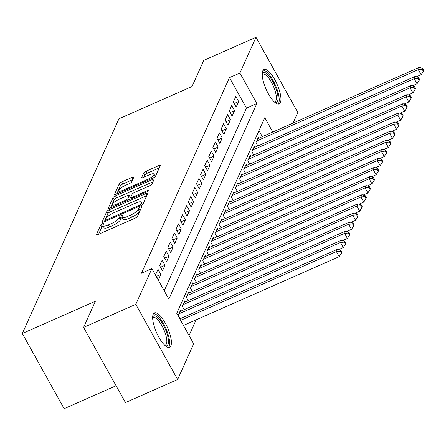 <?xml version="1.0" encoding="UTF-8"?>
<svg xmlns="http://www.w3.org/2000/svg" width="446" height="446" viewBox="0 0 446 446"><rect width="100%" height="100%" fill="white"/><g stroke="black" fill="none" stroke-linecap="round" stroke-linejoin="round"><path stroke-width="0.67" d="M102.424 223.769A1.656 0.435 -29.1 0 0 100.707 225.029L96.436 234.518A2.364 0.619 -29.1 0 0 96.42 234.763A2.364 0.619 -29.1 0 0 98.087 234.507L134.971 218.222A2.364 0.619 -29.1 0 0 137.424 216.421L141.694 206.933A1.656 0.435 -29.1 0 0 141.705 206.76A1.656 0.435 -29.1 0 0 140.54 206.938A1.656 0.435 -29.1 0 0 138.823 208.198L138.271 209.425A7.565 1.985 -29.1 0 1 130.427 215.178L127.355 216.539A7.565 1.985 -29.1 0 1 122.026 217.364A7.565 1.985 -29.1 0 1 122.081 216.578L122.633 215.346A1.656 0.435 -29.1 0 0 122.65 215.178A1.656 0.435 -29.1 0 0 121.485 215.357A1.656 0.435 -29.1 0 0 119.768 216.617L119.216 217.843A7.565 1.985 -29.1 0 1 111.372 223.597L108.294 224.951A7.565 1.985 -29.1 0 1 102.97 225.776A7.565 1.985 -29.1 0 1 103.026 224.99L103.578 223.764A1.656 0.435 -29.1 0 0 103.589 223.591A1.656 0.435 -29.1 0 0 102.424 223.769M103.11 226.027A1.656 0.435 -29.1 0 0 101.839 227.064L98.588 234.284M140.445 209.698A1.656 0.435 -29.1 0 0 139.955 210.233L139.403 211.46L138.271 209.425M122.165 217.609A1.656 0.435 -29.1 0 0 120.899 218.646L120.342 219.872L119.216 217.843M280.395 102.58A18.793 6.027 -113.8 0 1 279.168 103.924A18.793 6.027 -113.8 0 1 267.182 91.541A18.793 6.027 -113.8 0 1 262.755 70.886A18.793 6.027 -113.8 0 1 263.982 69.537A18.793 6.027 -113.8 0 1 275.974 81.919A18.793 6.027 -113.8 0 1 280.395 102.58M170.857 345.962A18.793 6.027 -113.8 0 1 169.625 347.306A18.793 6.027 -113.8 0 1 157.639 334.924A18.793 6.027 -113.8 0 1 153.212 314.268A18.793 6.027 -113.8 0 1 154.444 312.925A18.793 6.027 -113.8 0 1 166.43 325.301A18.793 6.027 -113.8 0 1 170.857 345.962M133.733 177.369A2.364 0.619 -29.1 0 0 133.755 177.123A2.364 0.619 -29.1 0 0 132.088 177.38L121.741 181.951A2.364 0.619 -29.1 0 0 119.288 183.746L114.544 194.289A2.364 0.619 -29.1 0 0 114.527 194.534A2.364 0.619 -29.1 0 0 116.194 194.272L153.078 177.987A2.364 0.619 -29.1 0 0 155.531 176.187L160.276 165.65A2.364 0.619 -29.1 0 0 160.292 165.405A2.364 0.619 -29.1 0 0 158.625 165.661L146.126 171.18A2.364 0.619 -29.1 0 0 143.673 172.981L141.644 177.491A2.364 0.619 -29.1 0 0 141.627 177.737A2.364 0.619 -29.1 0 0 143.294 177.48L149.494 174.743A6.328 1.661 -29.1 0 1 153.942 174.052A6.328 1.661 -29.1 0 1 147.342 179.521L123.057 190.241A6.328 1.661 -29.1 0 1 118.603 190.927A6.328 1.661 -29.1 0 1 125.209 185.464L129.256 183.68A2.364 0.619 -29.1 0 0 131.704 181.879L133.733 177.369M272.757 132.049L264.785 117.727L176.744 313.343L193.703 343.816L177.631 379.524L125.438 402.571L83.597 327.403L95.372 301.245L22.3 333.513L118.943 118.792L192.014 86.524L203.789 60.366L255.982 37.319L297.817 112.487L293.044 123.09M83.597 327.403L135.79 304.356L151.863 268.648L168.828 299.121L256.868 103.505L239.909 73.032L255.982 37.319M164.2 290.809L246.432 108.11L229.467 77.637L141.427 273.253L151.863 268.648M229.467 77.637L239.909 73.032M109.237 209.726A2.364 0.619 -29.1 0 0 106.789 211.521L102.045 222.063A2.364 0.619 -29.1 0 0 102.028 222.309A2.364 0.619 -29.1 0 0 103.689 222.047L140.579 205.762A2.364 0.619 -29.1 0 0 143.032 203.961L147.771 193.425A2.364 0.619 -29.1 0 0 147.788 193.179A2.364 0.619 -29.1 0 0 146.126 193.436L109.237 209.726L110.368 211.755A2.364 0.619 -29.1 0 0 107.921 213.556L104.197 221.829M108.294 208.176L113.039 197.634A2.364 0.619 -29.1 0 1 115.492 195.839L152.376 179.548A2.364 0.619 -29.1 0 1 154.043 179.292A2.364 0.619 -29.1 0 1 154.021 179.537L151.991 184.047A2.364 0.619 -29.1 0 1 149.544 185.848L134.581 192.449A2.364 0.619 -29.1 0 0 132.133 194.25L130.784 197.244A2.364 0.619 -29.1 0 0 130.767 197.489A2.364 0.619 -29.1 0 0 132.434 197.227L148.005 190.353A1.656 0.435 -29.1 0 1 149.17 190.174A1.656 0.435 -29.1 0 1 147.442 191.602L109.945 208.159A2.364 0.619 -29.1 0 1 108.278 208.421A2.364 0.619 -29.1 0 1 108.294 208.176L108.495 208.533M158.018 269.334L155.559 274.792L158.391 279.871L160.844 274.413L158.018 269.334M162.115 260.235L159.657 265.693L162.483 270.772L164.942 265.314L162.115 260.235M166.207 251.137L163.754 256.595L166.581 261.674L169.034 256.216L166.207 251.137M170.305 242.039L167.847 247.497L170.673 252.575L173.132 247.117L170.305 242.039M174.397 232.94L171.944 238.398L174.771 243.477L177.224 238.019L174.397 232.94M178.495 223.842L176.036 229.3L178.863 234.379L181.321 228.921L178.495 223.842M182.587 214.743L180.134 220.201L182.96 225.28L185.413 219.822L182.587 214.743M186.684 205.645L184.226 211.103L187.052 216.182L189.511 210.724L186.684 205.645M190.776 196.547L188.323 202.005L191.15 207.083L193.603 201.625L190.776 196.547M194.874 187.448L192.416 192.906L195.242 197.985L197.701 192.527L194.874 187.448M198.966 178.35L196.513 183.808L199.34 188.887L201.798 183.429L198.966 178.35M203.064 169.251L200.605 174.709L203.432 179.788L205.89 174.33L203.064 169.251M207.156 160.153L204.703 165.611L207.529 170.69L209.988 165.232L207.156 160.153M211.253 151.055L208.795 156.513L211.621 161.591L214.08 156.133L211.253 151.055M215.351 141.956L212.893 147.414L215.719 152.493L218.178 147.035L215.351 141.956M219.443 132.858L216.985 138.316L219.811 143.395L222.27 137.937L219.443 132.858M223.541 123.759L221.082 129.217L223.909 134.296L226.367 128.838L223.541 123.759M227.633 114.661L225.174 120.119L228.001 125.198L230.459 119.74L227.633 114.661M231.73 105.563L229.272 111.021L232.098 116.099L234.557 110.641L231.73 105.563M236.196 107.001L238.649 101.543L235.822 96.464L233.364 101.922L236.196 107.001M189.076 335.503L196.129 319.838M262.315 136.66L258.97 130.645M180.05 318.79L178.177 315.422L180.636 309.964L181.204 310.99M184.148 309.691L182.275 306.324L184.728 300.866L185.302 301.892M188.24 300.593L186.367 297.226L188.825 291.768L189.394 292.793M192.338 291.494L190.464 288.127L192.917 282.669L193.492 283.695M196.43 282.396L194.556 279.029L197.015 273.571L197.584 274.597M200.527 273.298L198.654 269.93L201.107 264.472L201.681 265.498M204.619 264.199L202.746 260.832L205.205 255.374L205.773 256.4M208.717 255.101L206.844 251.734L209.297 246.276L209.871 247.301M212.809 246.002L210.936 242.635L213.394 237.177L213.963 238.203M216.907 236.904L215.033 233.537L217.486 228.079L218.061 229.105M220.999 227.806L219.125 224.438L221.584 218.98L222.153 220.006M225.096 218.707L223.223 215.34L225.682 209.882L226.25 210.908M229.188 209.609L227.315 206.242L229.774 200.784L230.342 201.809M233.286 200.51L231.413 197.143L233.871 191.685L234.44 192.711M237.378 191.412L235.505 188.045L237.963 182.587L238.532 183.613M241.476 182.314L239.602 178.946L242.061 173.488L242.63 174.514M245.568 173.215L243.694 169.848L246.153 164.39L246.722 165.416M249.665 164.117L247.792 160.75L250.251 155.292L250.819 156.317M253.757 155.018L251.884 151.651L254.343 146.193L254.911 147.219M257.855 145.92L255.982 142.553L258.44 137.095L259.009 138.121M22.3 333.513L64.14 408.681L116.071 385.751M177.631 379.524L135.79 304.356M246.432 108.11L256.868 103.505M160.844 274.413L156.435 276.358M164.942 265.314L160.532 267.26M169.034 256.216L164.624 258.162M173.132 247.117L168.722 249.063M177.224 238.019L172.814 239.965M181.321 228.921L176.911 230.866M185.413 219.822L181.004 221.768M189.511 210.724L185.101 212.67M193.603 201.625L189.193 203.571M197.701 192.527L193.291 194.473M201.798 183.429L197.383 185.374M205.89 174.33L201.48 176.276M209.988 165.232L205.573 167.178M214.08 156.133L209.67 158.079M218.178 147.035L213.762 148.981M222.27 137.937L217.86 139.882M226.367 128.838L221.952 130.784M230.459 119.74L226.05 121.686M234.557 110.641L230.142 112.587M238.649 101.543L234.239 103.489M102.97 225.776L104.102 227.806A7.565 1.985 -29.1 0 0 109.426 226.986L108.294 224.951M120.342 219.872A7.565 1.985 -29.1 0 1 112.498 225.626L109.426 226.986M122.026 217.364L123.157 219.393A7.565 1.985 -29.1 0 0 128.487 218.568L127.355 216.539M139.403 211.46A7.565 1.985 -29.1 0 1 131.559 217.213L128.487 218.568M146.751 195.688L110.368 211.755M105.356 219.811A1.656 0.435 -29.1 0 0 105.345 219.984A1.656 0.435 -29.1 0 0 106.51 219.806L138.89 205.506A1.656 0.435 -29.1 0 0 140.601 204.246L141.187 202.952A7.565 1.985 -29.1 0 0 141.243 202.166A7.565 1.985 -29.1 0 0 135.913 202.991L113.78 212.764A7.565 1.985 -29.1 0 0 105.936 218.518L105.356 219.811M142.43 204.642A7.565 1.985 -29.1 0 0 142.374 204.201L141.243 202.166M110.446 207.942L114.17 199.669L113.039 197.634M153.006 181.801L116.618 197.868A2.364 0.619 -29.1 0 0 114.17 199.669M119.06 199.306A6.328 1.661 -29.1 0 0 112.459 204.77A6.328 1.661 -29.1 0 0 116.908 204.084L125.465 200.304A2.364 0.619 -29.1 0 0 127.918 198.509L129.262 195.515A2.364 0.619 -29.1 0 0 129.279 195.27A2.364 0.619 -29.1 0 0 127.617 195.526L119.06 199.306M129.279 195.27L130.41 197.305A2.364 0.619 -29.1 0 1 130.394 197.55L129.502 199.524M154.996 176.806A6.328 1.661 -29.1 0 0 155.074 176.086L153.942 174.052M159.255 167.913L147.258 173.215A2.364 0.619 -29.1 0 0 144.805 175.01L143.796 177.257M132.718 179.632L122.873 183.981A2.364 0.619 -29.1 0 0 120.42 185.781L116.696 194.055M183.468 325.429L339.216 256.656L336.39 251.577L337.416 249.303L179.827 318.884M180.641 320.351L336.39 251.577L340.259 251.221L341.391 253.25L341.798 252.341L340.672 250.306L340.259 251.221M337.416 249.303L340.672 250.306M341.391 253.25L339.216 256.656M152.66 317.318A16.262 5.213 -113.8 0 1 152.733 317.139A16.262 5.213 -113.8 0 1 163.13 324.71A16.262 5.213 -113.8 0 1 167.997 344.563A16.262 5.213 -113.8 0 1 165.176 345.667M164.691 345.226A15.058 4.828 66.2 0 0 165.405 345.087A15.058 4.828 66.2 0 0 166.386 344.011A15.058 4.828 66.2 0 0 162.84 327.459A15.058 4.828 66.2 0 0 153.24 317.535A15.058 4.828 66.2 0 0 152.66 317.97M168.56 347.467A18.671 5.988 66.2 0 0 169.129 346.598A18.671 5.988 66.2 0 0 165.265 327.169A18.671 5.988 66.2 0 0 153.608 313.599M262.198 73.93A16.262 5.213 -113.8 0 1 268.481 75.296A16.262 5.213 -113.8 0 1 277.367 93.275A16.262 5.213 -113.8 0 1 274.719 102.285M274.234 101.844A15.058 4.828 66.2 0 0 274.942 101.705A15.058 4.828 66.2 0 0 275.232 91.274A15.058 4.828 66.2 0 0 267.544 76.656A15.058 4.828 66.2 0 0 262.778 74.153A15.058 4.828 66.2 0 0 262.198 74.588M278.103 104.085A18.671 5.988 66.2 0 0 277.462 90.505A18.671 5.988 66.2 0 0 268.275 73.49A18.671 5.988 66.2 0 0 263.146 70.217M338.559 249.654L343.314 247.558L340.488 242.479L341.508 240.204L179.916 311.559M178.896 313.833L340.488 242.479L344.357 242.122L345.488 244.152L345.895 243.243L344.764 241.208L344.357 242.122M341.508 240.204L344.764 241.208M345.488 244.152L343.314 247.558M342.656 240.556L347.406 238.459L344.58 233.381L345.605 231.106L184.014 302.46M182.988 304.735L344.58 233.381L348.449 233.024L349.58 235.053L349.993 234.144L348.861 232.11L348.449 233.024M345.605 231.106L348.861 232.11M349.58 235.053L347.406 238.459M346.748 231.457L351.504 229.361L348.677 224.282L349.697 222.008L188.106 293.362M187.086 295.637L348.677 224.282L352.546 223.925L353.678 225.955L354.085 225.046L352.953 223.011L352.546 223.925M349.697 222.008L352.953 223.011M353.678 225.955L351.504 229.361M350.846 222.359L355.596 220.263L352.769 215.184L353.795 212.909L192.204 284.264M191.178 286.538L352.769 215.184L356.638 214.827L357.77 216.856L358.183 215.948L357.051 213.913L356.638 214.827M353.795 212.909L357.051 213.913M357.77 216.856L355.596 220.263M354.938 213.26L359.693 211.164L356.867 206.085L357.887 203.811L196.296 275.165M195.276 277.44L356.867 206.085L360.736 205.729L361.868 207.758L362.275 206.849L361.143 204.814L360.736 205.729M357.887 203.811L361.143 204.814M361.868 207.758L359.693 211.164M359.036 204.162L363.785 202.066L360.959 196.987L361.985 194.712L200.393 266.067M199.368 268.341L360.959 196.987L364.828 196.63L365.96 198.66L366.372 197.751L365.241 195.716L364.828 196.63M361.985 194.712L365.241 195.716M365.96 198.66L363.785 202.066M363.128 195.064L367.883 192.967L365.057 187.889L366.077 185.614L204.485 256.968M203.465 259.243L365.057 187.889L368.926 187.532L370.057 189.561L370.464 188.652L369.333 186.618L368.926 187.532M366.077 185.614L369.333 186.618M370.057 189.561L367.883 192.967M367.225 185.965L371.975 183.869L369.149 178.79L370.174 176.516L208.583 247.87M207.557 250.145L369.149 178.79L373.018 178.433L374.149 180.463L374.562 179.554L373.43 177.519L373.018 178.433M370.174 176.516L373.43 177.519M374.149 180.463L371.975 183.869M371.317 176.867L376.073 174.771L373.246 169.692L374.272 167.417L212.675 238.772M211.655 241.046L373.246 169.692L377.115 169.335L378.247 171.364L378.654 170.456L377.522 168.421L377.115 169.335M374.272 167.417L377.522 168.421M378.247 171.364L376.073 174.771M375.415 167.768L380.165 165.672L377.338 160.593L378.364 158.319L216.773 229.673M215.747 231.948L377.338 160.593L381.207 160.237L382.339 162.266L382.752 161.357L381.62 159.322L381.207 160.237M378.364 158.319L381.62 159.322M382.339 162.266L380.165 165.672M379.507 158.67L384.262 156.574L381.436 151.495L382.462 149.22L220.865 220.575M219.845 222.849L381.436 151.495L385.305 151.138L386.437 153.168L386.844 152.259L385.712 150.224L385.305 151.138M382.462 149.22L385.712 150.224M386.437 153.168L384.262 156.574M383.605 149.572L388.36 147.475L385.528 142.397L386.554 140.122L224.962 211.476M223.937 213.751L385.528 142.397L389.403 142.04L390.529 144.069L390.941 143.16L389.81 141.126L389.403 142.04M386.554 140.122L389.81 141.126M390.529 144.069L388.36 147.475M387.697 140.473L392.452 138.377L389.626 133.298L390.651 131.024L229.06 202.378M228.034 204.653L389.626 133.298L393.495 132.941L394.626 134.971L395.033 134.062L393.902 132.027L393.495 132.941M390.651 131.024L393.902 132.027M394.626 134.971L392.452 138.377M391.794 131.375L396.55 129.279L393.723 124.2L394.743 121.925L233.152 193.28M232.126 195.554L393.723 124.2L397.592 123.843L398.718 125.872L399.131 124.964L397.999 122.929L397.592 123.843M394.743 121.925L397.999 122.929M398.718 125.872L396.55 129.279M395.886 122.276L400.642 120.18L397.815 115.101L398.841 112.827L237.25 184.181M236.224 186.456L397.815 115.101L401.684 114.745L402.816 116.774L403.223 115.865L402.097 113.83L401.684 114.745M398.841 112.827L402.097 113.83M402.816 116.774L400.642 120.18M399.984 113.178L404.739 111.082L401.913 106.003L402.933 103.728L241.342 175.083M240.316 177.357L401.913 106.003L405.782 105.646L406.908 107.676L407.321 106.767L406.189 104.732L405.782 105.646M402.933 103.728L406.189 104.732M406.908 107.676L404.739 111.082M404.076 104.08L408.831 101.983L406.005 96.905L407.031 94.63L245.439 165.984M244.414 168.259L406.005 96.905L409.874 96.548L411.006 98.577L411.413 97.668L410.287 95.634L409.874 96.548M407.031 94.63L410.287 95.634M411.006 98.577L408.831 101.983M408.174 94.981L412.929 92.885L410.103 87.806L411.123 85.532L249.531 156.886M248.511 159.161L410.103 87.806L413.972 87.449L415.098 89.479L415.51 88.57L414.379 86.535L413.972 87.449M411.123 85.532L414.379 86.535M415.098 89.479L412.929 92.885M412.271 85.883L417.021 83.787L414.195 78.708L415.22 76.433L253.629 147.788M252.603 150.062L414.195 78.708L418.064 78.351L419.195 80.38L419.602 79.472L418.476 77.437L418.064 78.351M415.22 76.433L418.476 77.437M419.195 80.38L417.021 83.787M416.363 76.784L421.119 74.688L418.292 69.609L419.312 67.335L257.721 138.689M256.701 140.964L418.292 69.609L422.161 69.253L423.293 71.282L423.7 70.373L422.568 68.338L422.161 69.253M419.312 67.335L422.568 68.338M423.293 71.282L421.119 74.688M101.839 227.064L100.707 225.029M139.955 210.233L138.823 208.198M120.899 218.646L119.768 216.617M112.498 225.626L111.372 223.597M131.559 217.213L130.427 215.178M96.637 234.88L96.436 234.518M147.035 195.069L146.126 193.436M102.246 222.42L102.045 222.063M107.921 213.556L106.789 211.521M106.956 220.608L106.51 219.806M139.336 206.308L138.89 205.506M141.259 205.422L140.601 204.246M142.218 204.809L141.187 202.952M116.618 197.868L115.492 195.839M153.285 181.182L152.376 179.548M132.88 198.035L132.434 197.227M148.406 191.066L148.005 190.353M117.354 204.887L116.908 204.084M125.911 201.113L125.465 200.304M128.682 199.886L127.918 198.509M130.394 197.55L129.262 195.515M123.503 191.044L123.057 190.241M147.788 180.323L147.342 179.521M141.845 177.848L141.644 177.491M144.805 175.01L143.673 172.981M147.258 173.215L146.126 171.18M159.534 167.295L158.625 165.661M114.745 194.646L114.544 194.289M120.42 185.781L119.288 183.746M122.873 183.981L121.741 181.951M132.997 179.013L132.088 177.38M105.942 221.054L105.345 219.984M131.431 198.676L130.767 197.489M113.474 206.604L112.459 204.77M119.623 192.761L118.603 190.927"/></g></svg>
